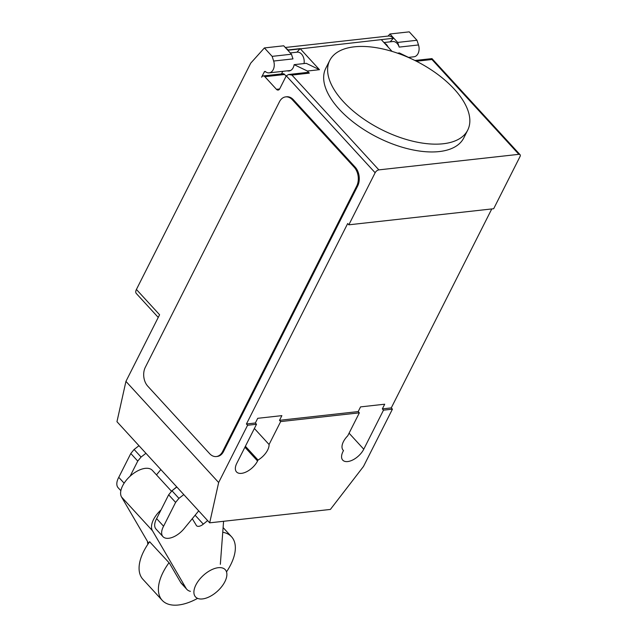 <?xml version="1.0" encoding="UTF-8"?>
<svg xmlns="http://www.w3.org/2000/svg" width="637" height="637" viewBox="0 0 637 637"><rect width="100%" height="100%" fill="white"/><g stroke="black" fill="none" stroke-linecap="round" stroke-linejoin="round"><path stroke-width="0.96" d="M224.877 581.7A20.161 10.59 137.5 0 0 225.251 569.685A20.161 10.59 137.5 0 0 210.807 570.147A20.161 10.59 137.5 0 0 195.909 584.917A20.161 10.59 137.5 0 0 195.535 596.933A20.161 10.59 137.5 0 0 209.987 596.471A20.161 10.59 137.5 0 0 224.877 581.7M147.919 544.181A20.161 10.59 -42.5 0 1 147.537 541.53M141.064 457.055L134.112 449.467L138.985 445.717L145.937 453.305L141.064 457.055L137.751 461.092L130.123 476.197M160.85 469.573L156.487 474.876M134.112 449.467L130.8 453.504L118.761 477.336L124.135 483.196M118.761 477.336A16.546 8.695 137.5 0 0 118.156 487.759L120.863 490.713M130.8 453.504L137.751 461.092M178.925 498.349L171.974 490.769L176.847 487.018L183.798 494.599L178.925 498.349L175.613 502.394L163.582 526.218A16.546 8.695 -42.5 0 0 162.968 536.649A16.546 8.695 -42.5 0 0 184.013 528.742L198.712 510.866M171.974 490.769L168.662 494.806L156.622 518.629L163.582 526.218M156.622 518.629A16.546 8.695 137.5 0 0 156.017 529.06L162.968 536.649M168.662 494.806L175.613 502.394M226.509 571.867A47.034 24.716 137.5 0 0 230.666 564.804A47.034 24.716 137.5 0 0 231.542 536.776A47.034 24.716 137.5 0 0 222.751 532.261M169.028 562.71A47.034 24.716 137.5 0 0 163.08 572.313A47.034 24.716 137.5 0 0 162.204 600.341A47.034 24.716 137.5 0 0 197.597 598.366M162.204 600.341L142.887 579.272A47.034 24.716 -42.5 0 1 143.763 551.244A47.034 24.716 -42.5 0 1 149.711 541.641M149.631 541.745L169.41 563.132L180.685 582.441A21.451 11.275 137.5 0 0 181.449 583.476L186.856 589.376A21.451 11.275 -42.5 0 1 186.092 588.341L152.458 530.725A20.416 10.725 -42.5 0 1 161.026 509.911M223.579 521.289L220.338 564.318M176.72 486.875L172.388 490.426A6.625 3.48 -42.5 0 1 171.417 491.159M195.121 515.229L203.299 524.14L207.622 520.588M192.278 518.693L196.085 524.944A6.625 3.48 137.5 0 0 196.499 525.668A6.625 3.48 137.5 0 0 203.299 524.14M190.415 591.343A21.451 11.275 -42.5 0 1 186.856 589.376M171.544 491.294L152.354 470.369A20.416 10.725 137.5 0 0 130.896 475.513A20.416 10.725 137.5 0 0 121.548 497.011L148.548 543.257M343.192 101.458A77.284 38.371 26.8 0 0 413.867 141.462A77.284 38.371 26.8 0 0 467.709 130.139A77.284 38.371 26.8 0 0 454.261 89.124A77.284 38.371 26.8 0 0 398.531 53.532A77.284 38.371 26.8 0 0 329.743 60.451A77.284 38.371 26.8 0 0 343.192 101.458M467.709 130.139L463.768 137.95A77.284 38.371 -153.2 0 1 409.925 149.265A77.284 38.371 -153.2 0 1 339.25 109.269A77.284 38.371 -153.2 0 1 325.794 68.255L329.743 60.451M290.273 52.935L297.161 52.17A8.735 6.036 83.7 0 1 304.032 63.557M125.935 381.388L218.65 482.528L209.684 522.834L116.961 421.694L125.935 381.388L159.592 314.742L136.414 289.461L250.731 63.151L264.411 47.934L272.134 56.367L273.663 61.041A8.735 6.036 83.7 0 1 273.217 69.648A8.735 6.036 83.7 0 1 269.156 72.857A8.735 6.036 83.7 0 1 265.47 71.615A1.346 0.932 -96.3 0 0 264.904 71.424A1.346 0.932 -96.3 0 0 264.283 71.909L261.616 77.188A3.36 2.325 83.7 0 1 263.177 75.954A3.36 2.325 83.7 0 1 264.865 76.695L276.45 89.331A3.36 2.325 -96.3 0 0 278.138 90.072A3.36 2.325 -96.3 0 0 279.699 88.838L286.276 75.827L375.137 172.746A3.36 1.768 -42.5 0 1 378.864 169.88L518.876 154.329A3.36 1.768 -42.5 0 1 520.039 154.664A3.36 1.768 -42.5 0 1 519.975 156.662L493.675 208.729L348.837 224.813L375.137 172.746M408.556 57.378L413.994 56.773A8.735 6.036 -96.3 0 0 418.055 53.564A8.735 6.036 -96.3 0 0 418.501 44.956L416.98 40.274L409.249 31.85L389.94 33.992L397.663 42.424L416.98 40.274M136.414 289.461A6.72 3.527 137.5 0 0 136.286 293.466L158.247 317.417M397.528 53.174L399.399 52.967L412.72 59.424M392.058 51.39L381.268 39.621L393.34 38.284L390.131 41.843M388.068 36.078L389.94 33.992M397.663 42.424L399.192 47.098A8.735 6.036 -96.3 0 0 392.758 41.548L383.936 42.528M384.477 43.125A8.735 6.036 83.7 0 1 388.1 47.074M287.271 70.842A9.069 6.266 83.7 0 0 288.991 70.994A9.069 6.266 83.7 0 0 294.143 64.656L306.214 63.318L319.463 69.688L307.392 71.026L309.319 73.128A3.36 2.325 83.7 0 0 307.631 72.395L288.593 74.505L286.276 75.827M263.177 75.954L282.971 73.757A3.36 2.325 83.7 0 1 284.659 74.497L286.132 76.106M281.498 73.924L282.804 71.336M286.109 48.396A10.081 6.967 83.7 0 1 288.067 49.949L300.154 48.627L296.953 52.186M393.34 38.284L393.316 38.26A10.081 6.967 -96.3 0 0 388.259 36.054L285.28 47.488M287.82 50.259L393.316 38.26M264.411 47.934L283.72 45.792L291.451 54.217L292.972 58.899L273.663 61.041M272.134 56.367L291.451 54.217M300.154 48.627L319.463 69.688M294.143 64.656L307.392 71.026M378.864 169.88L291.937 75.062L288.593 74.505M414.894 60.483L431.982 58.612L431.95 59.512L518.876 154.329M293.378 99.722L355.191 167.149A13.441 9.284 83.7 0 1 357.66 185.988L223.531 451.514A13.441 9.284 83.7 0 1 217.289 456.442L216.325 456.546A13.441 9.284 83.7 0 1 209.581 453.6L147.768 386.181A13.441 9.284 83.7 0 1 145.3 367.334L279.428 101.816A13.441 9.284 83.7 0 1 285.671 96.888A13.441 9.284 83.7 0 1 292.415 99.826L293.378 99.722A13.441 9.284 83.7 0 0 286.634 96.776L285.671 96.888M355.191 167.149L354.228 167.252L292.415 99.826M354.228 167.252A13.441 9.284 83.7 0 1 356.696 186.092L357.66 185.988M223.531 451.514L222.568 451.617L356.696 186.092M222.568 451.617A13.441 9.284 83.7 0 1 216.325 456.546M218.65 482.528L247.586 425.253L246.423 423.995L255.357 423L257.722 418.31L281.865 415.635L279.5 420.316L280.654 421.583L269.069 444.515L254.378 428.486M279.5 420.316L358.193 411.582L360.558 406.892L384.7 404.208L382.335 408.898L391.261 407.903L392.424 409.169L363.496 466.443L330.388 509.433L209.684 522.834M491.772 208.936L391.261 407.903M246.423 423.995L347.675 223.547L348.837 224.813M269.069 444.515A14.444 7.588 -42.5 0 1 258.033 460.049L257.555 461.005A14.444 7.588 -42.5 0 1 246.877 471.595A14.444 7.588 -42.5 0 1 236.518 471.921A14.444 7.588 -42.5 0 1 236.789 463.314L256.512 424.266L255.357 423M245.396 446.266L258.033 460.049M342.889 449.905L343.486 450.558A14.444 7.588 -42.5 0 1 343.168 450.248A14.444 7.588 -42.5 0 1 347.77 435.772L359.356 412.84L358.193 411.582M382.335 408.898L383.49 410.164L363.767 449.212A14.444 7.588 -42.5 0 1 353.089 459.795A14.444 7.588 -42.5 0 1 342.738 460.129A14.444 7.588 -42.5 0 1 343.009 451.514L343.486 450.558M359.356 412.84L280.654 421.583M256.512 424.266L247.586 425.253M392.424 409.169L383.49 410.164M180.685 582.441L186.092 588.341M121.548 497.011L152.458 530.725M399.192 47.098L418.501 44.956M276.45 89.331L279.619 88.981M264.865 76.695L284.659 74.497M264.283 71.909L265.661 71.758M291.937 75.062L309.319 73.128M416.407 61.24L431.95 59.512M244.919 447.222L257.555 461.005M349.076 433.184L363.767 449.212M223.109 527.571L231.542 536.776M269.156 72.857L290.631 70.468M520.039 154.664L431.982 58.612"/></g></svg>
